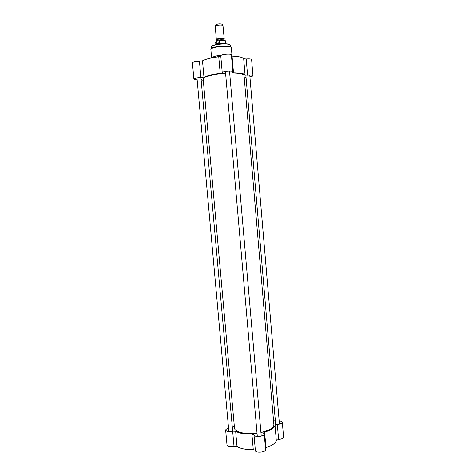 <?xml version="1.0" encoding="UTF-8"?>
<svg xmlns="http://www.w3.org/2000/svg" width="476" height="476" viewBox="0 0 476 476"><rect width="100%" height="100%" fill="white"/><g stroke="black" fill="none" stroke-linecap="round" stroke-linejoin="round"><path stroke-width="0.71" d="M243.569 74.845L241.076 73.816C238.399 73.203 234.603 72.953 229.676 73.054M225.576 73.239C216.86 73.893 210.267 75.119 205.787 76.904L203.532 78.344M257.01 433.112C246.086 434.618 235.221 432.25 234.519 428.448L203.192 79.153C203.145 78.469 203.984 77.743 205.721 76.981C210.214 75.19 216.836 73.964 225.582 73.31M229.682 73.12C234.638 73.012 238.464 73.268 241.154 73.881C243.004 74.327 243.968 74.893 244.045 75.577L273.896 425.003C273.254 428.126 268.928 430.607 260.919 432.458M236.126 430.542C240.404 433.297 247.371 434.171 257.01 433.16M260.925 432.505C266.62 431.256 270.541 429.53 272.683 427.329M216.883 40.133L216.354 39.704C216.033 38.455 224.315 37.735 224.232 39.014L223.78 39.532M219.793 42.56L216.372 43.471L216.187 41.376L216.58 40.74L218.746 40.055L219.609 40.466L219.793 42.56L216.372 43.471M216.122 44.488C217.211 43.346 224.006 42.751 225.285 43.691L225.303 43.715M216.318 44.47C219.168 43.37 222.096 43.114 225.094 43.703M216.354 39.704L215.253 26.234C215.795 25.079 222.227 24.514 222.97 25.555L224.232 39.014M215.545 25.109L215.604 24.889C217.776 23.723 220.043 23.526 222.393 24.3L222.488 24.502M203.96 77.201L202.496 60.797L199.438 61.303C195.368 61.428 193.03 61.957 192.423 62.897L193.893 79.153C194.511 78.32 196.85 77.832 200.908 77.677L203.96 77.201C207.28 75.624 212.695 74.381 220.215 73.471L222.238 72.679C221.84 71.364 233.002 70.371 232.853 71.739L232.175 72.453L233.502 72.757C240.148 72.911 244.004 73.649 245.063 74.97L247.562 75.143C250.769 74.881 252.566 75.029 252.952 75.595C252.929 75.946 252.173 76.285 250.703 76.618L249.906 76.791M202.496 60.797C205.799 59.048 211.219 57.697 218.752 56.751L220.215 73.471M220.787 56.114L218.752 56.751M232.853 71.739L231.395 54.936C231.532 53.383 220.346 54.383 220.769 55.882L222.238 72.679M233.502 72.757L232.056 56.103L231.497 56.061M211.606 57.888L210.88 49.694C210.023 46.666 231.639 44.774 231.354 47.903L232.062 56.103C238.726 56.352 242.599 57.233 243.676 58.744L245.063 74.97M252.952 75.595L251.596 59.548C251.197 58.899 249.394 58.709 246.187 58.97L243.676 58.744M203.306 80.39L201.11 79.599M244.253 78.028L246.05 77.636M197.141 79.801C195.124 79.784 194.041 79.569 193.893 79.153M214.182 57.406L220.769 56.144M211.778 57.852L212.058 57.56C213.647 56.424 216.842 55.615 221.632 55.133M231.473 55.805L231.883 56.097M279.15 420.861L279.942 420.986C281.417 421.23 282.203 421.665 282.31 422.283C282.078 423.402 280.418 424.11 277.324 424.408L275.003 425.324L276.288 440.413C275.616 443.221 272.165 445.607 265.941 447.577L264.602 432.113L263.43 432.981L264.24 434.106C264.71 436.534 253.94 437.45 254 434.975L251.899 434.052C244.581 434.231 239.16 433.303 235.644 431.268L232.645 431.149C228.778 431.851 226.445 431.53 225.654 430.185C225.695 429.4 226.659 428.745 228.557 428.221M265.424 447.773L265.941 447.577M255.368 450.385L255.362 450.558C255.315 453.188 266.072 452.271 265.59 449.689L264.24 434.106M251.899 434.052L253.262 449.558L255.326 450.165M253.262 449.558C245.955 449.713 240.535 448.69 237.006 446.506L235.644 431.268M225.654 430.185L227.022 445.298C227.82 446.732 230.152 447.089 234.008 446.363L237.006 446.506M276.288 440.413L278.603 439.449C281.691 439.152 283.351 438.408 283.577 437.218L282.31 422.283M275.003 425.324C274.313 427.972 270.844 430.233 264.602 432.113M275.301 420.278L273.51 420.005M232.353 427.627L233.496 426.924L234.234 425.669M216.919 40.543L216.877 40.043C216.604 38.955 223.845 38.324 223.774 39.443L223.821 39.972M222.405 40.145L222.893 39.996M223.78 39.484C224.88 38.026 215.545 38.842 216.883 40.091M222.857 39.823C217.478 39.288 213.254 42.191 219.739 41.918M215.884 44.571L215.658 41.989L216.187 41.376M219.609 40.466C222.929 40.145 224.827 40.377 225.309 41.144L225.535 43.727M212.772 47.773C211.671 47.368 211.368 46.868 211.868 46.267M214.105 45.071C220.834 42.614 234.198 43.804 229.158 46.345M211.279 47.207L211.344 46.832C212.1 44.203 229.176 42.709 230.402 45.16L230.533 45.535M210.892 49.331L210.969 49.028C211.755 46.285 229.872 44.702 231.152 47.261L231.282 47.558M199.438 61.303L200.908 77.677M247.562 75.143L246.187 58.97M232.645 431.149L234.008 446.363M278.603 439.449L277.324 424.408M216.586 40.74L215.658 41.989M218.746 40.055C223.452 39.621 225.642 39.984 225.309 41.144M215.604 24.889L215.253 26.234M222.393 24.3L222.97 25.555M210.88 49.694L211.344 46.832C212.302 43.875 228.92 42.423 230.402 45.16L231.354 47.903M245.842 75.184L275.681 424.753M249.757 75.012L279.43 424.122M225.422 71.424L257.302 436.468M229.503 71.061L261.241 436.135M196.981 77.993L228.855 431.53M200.937 77.677L232.669 431.137M254 434.975L255.362 450.558"/></g></svg>

